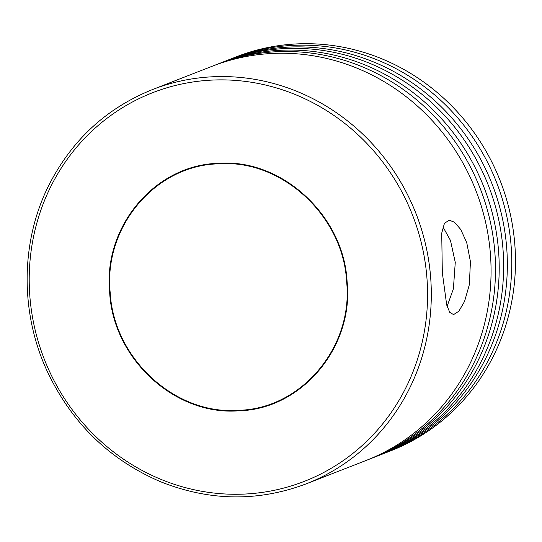 <?xml version="1.0" encoding="UTF-8"?>
<svg xmlns="http://www.w3.org/2000/svg" width="542" height="542" viewBox="0 0 542 542"><rect width="100%" height="100%" fill="white"/><g stroke="black" fill="none" stroke-linecap="round" stroke-linejoin="round"><path stroke-width="0.81" d="M447.082 306.359L453.39 288.866L455.266 262.355L450.463 240.431L442.97 226.915M470.429 261.63L466.73 242.613L460.734 229.476L454.514 222.247L449.088 220.113L444.393 223.48L441.723 233.141L442.319 272.606L446.703 305.017L449.765 312.388L453.579 314.604L458.871 311.21L464.569 301.399L469.352 284.645L470.429 261.63M306.237 483.837L365.992 460.504A211.597 200.547 -111.3 0 0 490.395 253.832A211.597 200.547 -111.3 0 0 212.071 66.293L152.309 89.626C105.697 108.488 70.927 140.94 47.987 186.983C20.664 242.606 20.176 312.111 46.687 370.132C71.049 422.367 109.003 459.562 160.547 481.723C209.497 501.221 258.053 501.933 306.237 483.837A211.597 200.547 -111.3 0 0 430.633 277.172A211.597 200.547 -111.3 0 0 152.309 89.626M384.481 453.268A211.597 200.547 -111.3 0 0 386.703 452.414L390.403 450.971A211.597 200.547 -111.3 0 0 514.805 244.306A211.597 200.547 -111.3 0 0 236.475 56.761L232.782 58.211A211.597 200.547 -111.3 0 0 230.567 59.092M386.703 452.414A211.597 200.547 -111.3 0 0 511.106 245.75A211.597 200.547 -111.3 0 0 232.782 58.211M368.208 459.623A211.597 200.547 -111.3 0 0 370.43 458.769A211.597 200.547 -111.3 0 0 494.832 252.105A211.597 200.547 -111.3 0 0 216.509 64.559A211.597 200.547 -111.3 0 0 214.293 65.44M370.43 458.769L374.129 457.326A211.597 200.547 -111.3 0 0 498.532 250.655A211.597 200.547 -111.3 0 0 220.208 63.116L216.509 64.559M376.344 456.445A211.597 200.547 -111.3 0 0 378.567 455.592L382.266 454.149A211.597 200.547 -111.3 0 0 506.668 247.477A211.597 200.547 -111.3 0 0 228.345 59.938L224.645 61.388A211.597 200.547 -111.3 0 0 222.43 62.262M378.567 455.592A211.597 200.547 -111.3 0 0 502.969 248.927A211.597 200.547 -111.3 0 0 224.645 61.388M426.906 277.653A208.609 197.715 -111.3 0 0 115.012 112.54A208.609 197.715 -111.3 0 0 143.23 471.045A208.609 197.715 -111.3 0 0 426.906 277.653M347.083 281.44C343.818 216.048 282.233 158.474 218.731 163.318C155.046 164.605 102.851 226.671 109.68 292.714C113.264 358.912 174.802 415.585 238.209 410.836C302.002 409.63 354.095 346.663 347.083 281.44M346.602 281.461C343.35 216.339 282.023 159.009 218.785 163.826C155.364 165.107 103.393 226.922 110.195 292.687C113.752 358.608 175.039 415.043 238.182 410.314C301.704 409.115 353.587 346.406 346.602 281.461"/></g></svg>

